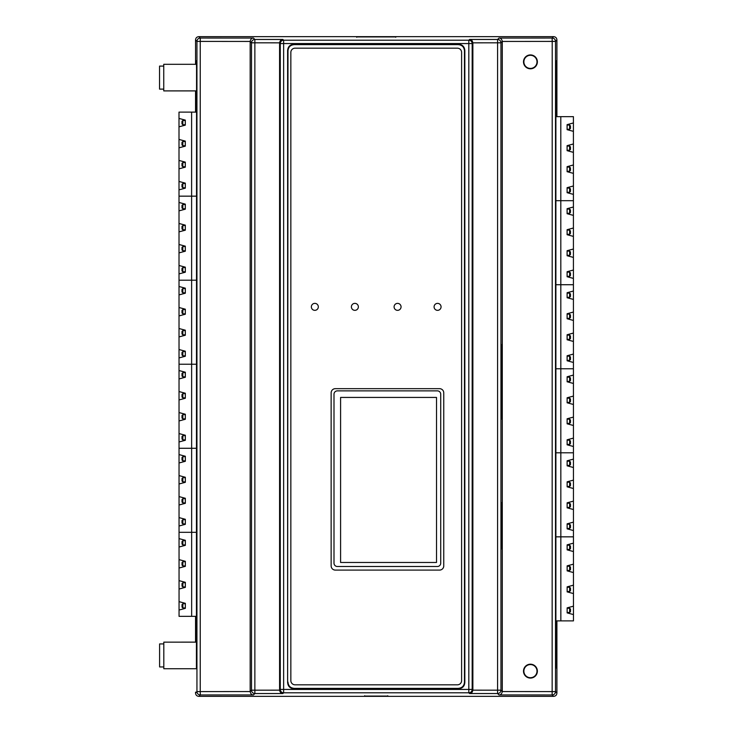 <?xml version="1.0" encoding="UTF-8"?>
<svg xmlns="http://www.w3.org/2000/svg" width="733" height="733" viewBox="0 0 733 733"><rect width="100%" height="100%" fill="white"/><g stroke="black" fill="none" stroke-linecap="round" stroke-linejoin="round"><path stroke-width="1.1" d="M199.743 696.35L356.265 696.35M396.186 696.35L552.709 696.35M195.546 692.144L195.546 692.987C195.702 695.076 196.82 696.194 198.909 696.35L387.784 696.35L387.784 695.736M556.906 620.878L556.906 692.144M195.546 64.312L195.546 40.856M195.546 90.901L195.546 112.122M195.546 616.343L195.546 642.135M398.285 36.65L552.709 36.65M199.743 36.65L354.167 36.65M556.906 40.856L556.906 90.012L555.889 90.012M553.543 36.65C555.632 36.806 556.75 37.924 556.906 40.013L556.906 60.812L556.035 60.812L555.889 69.214L555.889 659.581L556.035 667.983L556.906 667.983L556.906 692.987C556.75 695.076 555.632 696.194 553.543 696.35L552.151 694.957A3.363 3.363 -45 0 0 555.513 691.595L555.513 41.405A3.363 3.363 -135 0 0 552.151 38.043L553.543 36.65L356.687 36.65L356.687 37.264M395.765 36.65L395.765 37.264M556.906 90.012L556.906 116.657M556.906 642.988L555.889 642.988M364.668 695.736L364.668 696.35M196.563 90.901L163.752 90.901L163.743 64.312L196.536 64.312M163.752 89.124L159.547 89.124L159.547 66.098L163.752 66.098M560.8 116.648L560.846 620.878L573.453 620.878L573.444 536.84L555.889 536.84L573.444 536.84L573.435 452.802L555.889 452.802L573.435 452.802L573.426 368.763L555.889 368.763L573.426 368.763L573.417 284.725L555.889 284.725L573.417 284.725L573.408 200.686L555.889 200.686L573.408 200.686L573.408 116.648L555.889 116.657M573.453 606.173L567.15 607.859L567.15 612.889L573.453 614.575M573.444 543.144L567.14 544.83L567.14 549.86L573.444 551.546M573.444 564.153L567.15 565.839L567.15 570.87L573.453 572.555M573.453 585.163L567.15 586.849L567.15 591.879L573.453 593.565M560.846 620.878L555.889 620.878M567.14 545.242L569.642 545.242L570.485 546.085L570.485 548.605L570.485 546.085L570.485 548.605L569.642 549.448L570.485 548.605M567.15 608.271L569.642 608.271L570.485 609.114L570.485 611.634L570.485 609.114L570.485 611.634L570.485 609.114L569.642 608.271L569.651 612.476L570.485 611.634L569.651 612.476L567.15 612.476M567.15 587.261L569.642 587.261L569.642 591.467L570.485 590.624L570.485 588.104L570.485 590.624L570.485 588.104L570.485 590.624L569.642 591.467L567.15 591.467M569.642 587.261L570.485 588.104L569.642 587.261M567.15 566.252L569.642 566.252L570.485 567.095L570.485 569.614L570.485 567.095L570.485 569.614L570.485 567.095L569.642 566.252L569.642 570.457L570.485 569.614L569.642 570.457L567.15 570.457M567.14 549.448L569.642 549.448L569.642 545.242L570.485 546.085M573.444 522.134L567.14 523.82L567.14 528.85L573.444 530.536M573.435 459.105L567.131 460.791L567.14 465.821L573.435 467.507M573.444 480.115L567.14 481.801L567.14 486.831L573.444 488.517M573.444 501.125L567.14 502.811L567.14 507.841L573.444 509.527M567.131 461.204L569.633 461.204L570.476 462.047L570.476 464.566L570.476 462.047L570.476 464.566L569.633 465.409L570.476 464.566M567.14 524.232L569.642 524.232L570.476 525.075L570.476 527.595L570.476 525.075L570.476 527.595L570.476 525.075L569.642 524.232L569.642 528.438L570.476 527.595L569.642 528.438L567.14 528.438M567.14 503.223L569.633 503.223L569.633 507.428L570.476 506.585L569.633 507.428L567.14 507.428M569.633 503.223L570.476 504.066L570.476 506.585L570.476 504.066L569.633 503.223M567.14 482.213L569.633 482.213L570.476 483.056L570.476 485.576L570.476 483.056L570.476 485.576L570.476 483.056L569.633 482.213L569.633 486.419L570.476 485.576L569.633 486.419L567.14 486.419M567.131 465.409L569.633 465.409L569.633 461.204L570.476 462.047M573.435 438.096L567.131 439.782L567.131 444.812L573.435 446.498M573.426 375.067L567.131 376.762L567.131 381.783L573.426 383.469M573.435 396.077L567.131 397.772L567.131 402.793L573.435 404.479M573.435 417.086L567.131 418.772L567.131 423.802L573.435 425.488M567.131 377.165L569.623 377.165L570.466 378.008L570.466 380.528L569.623 381.371L570.466 380.528L570.466 378.008L569.623 377.165L569.623 381.371L567.131 381.371M567.131 440.194L569.633 440.194L570.466 441.037L570.466 443.557L570.466 441.037L570.466 443.557L570.466 441.037L569.633 440.194L569.633 444.4L570.466 443.557L569.633 444.4L567.131 444.4M567.131 419.184L569.623 419.184L569.623 423.39L570.466 422.547L570.466 420.027L570.466 422.547L570.466 420.027L570.466 422.547L569.623 423.39L567.131 423.39M569.623 419.184L570.466 420.027L569.623 419.184M567.131 398.175L569.623 398.175L570.466 399.018L570.466 401.537L570.466 399.018L570.466 401.537L570.466 399.018L569.623 398.175L569.623 402.38L570.466 401.537L569.623 402.38L567.131 402.38M573.426 354.057L567.122 355.752L567.122 360.773L573.426 362.459M573.417 291.028L567.122 292.724L567.122 297.745L573.426 299.43M573.426 312.038L567.122 313.733L567.122 318.754L573.426 320.44M573.426 333.048L567.122 334.743L567.122 339.764L573.426 341.45M567.122 293.136L569.614 293.136L570.457 293.97L570.457 296.489L570.457 293.97L570.457 296.489L569.614 297.332L570.457 296.489M567.122 356.165L569.623 356.156L570.457 356.998L570.457 359.518L569.623 360.361L570.457 359.518L570.457 356.998L569.623 356.156L569.623 360.361L567.122 360.361M567.122 335.155L569.614 335.146L569.623 339.352L570.457 338.509L570.457 335.989L570.457 338.509L570.457 335.989L570.457 338.509L569.623 339.352L567.122 339.352M569.614 335.146L570.457 335.989L569.614 335.146M567.122 314.145L569.614 314.136L570.457 314.979L570.457 317.499L570.457 314.979L570.457 317.499L570.457 314.979L569.614 314.136L569.614 318.342L570.457 317.499L569.614 318.342L567.122 318.342M567.122 297.332L569.614 297.332L569.614 293.136L570.457 293.97M573.417 270.019L567.113 271.714L567.113 276.735L573.417 278.421M573.417 206.99L567.113 208.685L567.113 213.706L573.417 215.392M573.417 228L567.113 229.695L567.113 234.716L573.417 236.402M573.417 249.009L567.113 250.704L567.113 255.725L573.417 257.411M567.113 209.097L569.605 209.097L570.448 209.931L570.448 212.451L569.605 213.294L570.448 212.451L570.448 209.931L569.605 209.097L569.605 213.294L567.113 213.294M567.113 272.126L569.614 272.126L570.457 272.96L570.457 275.48L569.614 276.323L570.457 275.48L570.457 272.96L569.614 272.126L569.614 276.323L567.113 276.323M567.113 251.117L569.614 251.117L569.614 255.313L570.448 254.47L570.448 251.95L570.448 254.47L570.448 251.95L570.448 254.47L569.614 255.313L567.113 255.313M569.614 251.117L570.448 251.95L569.614 251.117M567.113 230.107L569.605 230.107L570.448 230.941L570.448 233.461L570.448 230.941L570.448 233.461L570.448 230.941L569.605 230.107L569.605 234.303L570.448 233.461L569.605 234.303L567.113 234.303M573.408 185.98L567.104 187.675L567.113 192.697L573.408 194.382M573.408 122.952L567.104 124.647L567.104 129.668L573.408 131.354M573.408 143.961L567.104 145.656L567.104 150.677L573.408 152.363M573.408 164.971L567.104 166.666L567.104 171.687L573.408 173.373M567.104 125.059L569.596 125.059L570.439 125.893L570.439 128.412L570.439 125.893L570.439 128.412L569.596 129.255L570.439 128.412M567.104 188.088L569.605 188.088L570.448 188.922L570.448 191.441L569.605 192.284L570.448 191.441L570.448 188.922L569.605 188.088L569.605 192.284L567.113 192.284M567.104 167.078L569.605 167.078L569.605 171.275L570.439 170.432L570.439 167.912L570.439 170.432L570.439 167.912L570.439 170.432L569.605 171.275L567.104 171.275M569.605 167.078L570.439 167.912L569.605 167.078M567.104 146.069L569.596 146.069L570.439 146.902L570.439 149.422L570.439 146.902L570.439 149.422L570.439 146.902L569.596 146.069L569.596 150.265L570.439 149.422L569.596 150.265L567.104 150.265M567.104 129.255L569.596 129.255L569.596 125.059L570.439 125.893M191.652 616.352L191.606 112.122L178.999 112.122L179.008 196.16L196.563 196.16L179.008 196.16L179.017 280.198L196.563 280.198L179.017 280.198L179.026 364.237L196.563 364.237L179.026 364.237L179.035 448.275L196.563 448.275L179.035 448.275L179.044 532.314L196.563 532.314L179.044 532.314L179.054 616.352L196.563 616.343M178.999 126.827L185.302 125.141L185.302 120.111L178.999 118.425M179.008 189.856L185.312 188.17L185.312 183.14L179.008 181.454M179.008 168.847L185.302 167.161L185.302 162.13L179.008 160.445M178.999 147.837L185.302 146.151L185.302 141.121L178.999 139.435M191.606 112.122L196.563 112.122M185.312 187.758L182.81 187.758L181.976 186.915L181.976 184.395L182.81 183.552L181.976 184.395L181.976 186.915L182.81 187.758L182.81 183.552L185.312 183.552M185.302 124.729L182.81 124.729L181.967 123.886L181.967 121.366L182.81 120.524L181.967 121.366L181.967 123.886L182.81 124.729L182.81 120.524L185.302 120.524M185.302 145.739L182.81 145.739L182.81 141.533L181.967 142.376L182.81 141.533L185.302 141.533M182.81 145.739L181.967 144.896L181.967 142.376L181.967 144.896L182.81 145.739M185.302 166.748L182.81 166.748L181.967 165.905L181.967 163.386L182.81 162.543L181.967 163.386L181.967 165.905L182.81 166.748L182.81 162.543L185.302 162.543M179.008 210.866L185.312 209.18L185.312 204.15L179.008 202.464M179.017 273.895L185.321 272.209L185.321 267.179L179.017 265.493M179.017 252.885L185.312 251.199L185.312 246.169L179.008 244.483M179.008 231.875L185.312 230.189L185.312 225.159L179.008 223.473M185.321 271.796L182.819 271.796L181.976 270.953L181.976 268.434L182.819 267.591L181.976 268.434L181.976 270.953L182.819 271.796L182.819 267.591L185.321 267.591M185.312 208.768L182.819 208.768L181.976 207.925L181.976 205.405L182.81 204.562L181.976 205.405L181.976 207.925L182.819 208.768L182.81 204.562L185.312 204.562M185.312 229.777L182.819 229.777L182.819 225.572L181.976 226.415L182.819 225.572L185.312 225.572M182.819 229.777L181.976 228.934L181.976 226.415L181.976 228.934L182.819 229.777M185.312 250.787L182.819 250.787L181.976 249.944L181.976 247.424L181.976 249.944L181.976 247.424L181.976 249.944L182.819 250.787L182.819 246.581L181.976 247.424L182.819 246.581L185.312 246.581M179.017 294.904L185.321 293.218L185.321 288.188L179.017 286.502M179.026 357.933L185.33 356.238L185.321 351.217L179.026 349.531M179.017 336.923L185.321 335.228L185.321 330.207L179.017 328.521M179.017 315.914L185.321 314.228L185.321 309.198L179.017 307.512M185.33 355.835L182.829 355.835L181.986 354.992L181.986 352.472L182.829 351.629L181.986 352.472L181.986 354.992L182.829 355.835L182.829 351.629L185.33 351.629M185.321 292.806L182.819 292.806L181.986 291.963L181.986 289.443L182.819 288.6L181.986 289.443L181.986 291.963L182.819 292.806L182.819 288.6L185.321 288.6M185.321 313.816L182.829 313.816L182.829 309.61L181.986 310.453L182.829 309.61L185.321 309.61M182.829 313.816L181.986 312.973L181.986 310.453L181.986 312.973L182.829 313.816M185.321 334.825L182.829 334.825L181.986 333.982L181.986 331.463L182.829 330.62L181.986 331.463L181.986 333.982L182.829 334.825L182.829 330.62L185.321 330.62M179.026 378.943L185.33 377.248L185.33 372.227L179.026 370.541M179.035 441.972L185.33 440.276L185.33 435.255L179.035 433.57M179.026 420.962L185.33 419.267L185.33 414.246L179.026 412.56M179.026 399.952L185.33 398.257L185.33 393.236L179.026 391.55M185.33 439.864L182.838 439.864L181.995 439.03L181.995 436.511L182.838 435.668L181.995 436.511L181.995 439.03L182.838 439.864L182.838 435.668L185.33 435.668M185.33 376.835L182.829 376.844L181.995 376.002L181.995 373.482L182.829 372.639L181.995 373.482L181.995 376.002L182.829 376.844L182.829 372.639L185.33 372.639M185.33 397.845L182.838 397.854L182.838 393.648L181.995 394.491L182.838 393.648L185.33 393.648M182.838 397.854L181.995 397.011L181.995 394.491L181.995 397.011L182.838 397.854M185.33 418.855L182.838 418.864L181.995 418.021L181.995 415.501L182.838 414.658L181.995 415.501L181.995 418.021L182.838 418.864L182.838 414.658L185.33 414.658M179.035 462.981L185.339 461.286L185.339 456.265L179.035 454.579M179.044 526.01L185.339 524.315L185.339 519.294L179.035 517.608M179.035 505L185.339 503.305L185.339 498.284L179.035 496.598M179.035 483.991L185.339 482.296L185.339 477.275L179.035 475.589M185.339 523.903L182.847 523.903L182.004 523.069L182.004 520.549L182.847 519.706L182.004 520.549L182.004 523.069L182.847 523.903L182.847 519.706L185.339 519.706M185.339 460.874L182.838 460.874L182.004 460.04L182.004 457.52L182.838 456.677L182.004 457.52L182.004 460.04L182.838 460.874L182.838 456.677L185.339 456.677M185.339 481.883L182.847 481.883L182.838 477.687L182.004 478.53L182.838 477.687L185.339 477.687M182.847 481.883L182.004 481.05L182.004 478.53L182.004 481.05L182.847 481.883M185.339 502.893L182.847 502.893L182.004 502.059L182.004 499.54L182.847 498.697L182.004 499.54L182.004 502.059L182.847 502.893L182.847 498.697L185.339 498.697M179.044 547.02L185.348 545.325L185.348 540.303L179.044 538.618M179.044 610.048L185.348 608.353L185.348 603.332L179.044 601.646M179.044 589.039L185.348 587.344L185.348 582.323L179.044 580.637M179.044 568.029L185.348 566.334L185.348 561.313L179.044 559.627M185.348 607.941L182.856 607.941L182.013 607.107L182.013 604.588L182.856 603.745L182.013 604.588L182.013 607.107L182.856 607.941L182.856 603.745L185.348 603.745M185.348 544.912L182.847 544.912L182.004 544.078L182.004 541.559L182.847 540.716L182.004 541.559L182.004 544.078L182.847 544.912L182.847 540.716L185.348 540.716M185.348 565.922L182.847 565.922L182.847 561.725L182.013 562.568L182.847 561.725L185.348 561.725M182.847 565.922L182.013 565.088L182.013 562.568L182.013 565.088L182.847 565.922M185.348 586.931L182.856 586.931L182.013 586.098L182.013 583.578L182.856 582.735L182.013 583.578L182.013 586.098L182.856 586.931L182.856 582.735L185.348 582.735M196.939 668.725L163.807 668.725L163.807 642.145L196.563 642.135M163.807 666.948L159.602 666.948L159.602 643.922L163.807 643.922M553.543 696.35L387.784 696.35M387.784 696.084L364.668 696.084M356.687 36.65L198.909 36.65L200.301 38.043A3.363 3.363 135 0 0 196.939 41.405L250.173 41.451C250.64 39.151 251.74 38.024 253.471 38.061L254.864 39.454L282.883 39.454C281.16 39.408 280.061 40.544 279.585 42.844L280.272 43.559L283.634 43.559L283.634 40.205L468.818 40.205L469.569 39.454C471.292 39.408 472.391 40.535 472.867 42.844L500.951 42.816A3.363 3.363 -135 0 0 497.588 39.454L498.981 38.061C500.712 38.024 501.812 39.151 502.288 41.451L555.513 41.405L556.906 40.013M196.417 667.983L196.563 69.214L196.417 60.812L195.546 60.812L195.546 40.013C195.702 37.924 196.82 36.806 198.909 36.65M356.687 36.916L395.765 36.916M287.987 682.084C288.298 685.96 290.396 688.049 294.263 688.369L458.189 688.369C462.056 688.049 464.154 685.96 464.465 682.084L464.465 50.916C464.154 47.04 462.056 44.951 458.189 44.631L294.263 44.631C290.396 44.951 288.298 47.04 287.987 50.916L287.62 682.46C287.932 686.326 290.03 688.415 293.896 688.736L458.189 688.369M440.725 563.146L440.725 394.235A3.363 3.363 0 0 0 437.363 390.872L337.363 390.872A3.363 3.363 0 0 0 334.001 394.235L334.001 563.146A3.363 3.363 0 0 0 337.363 566.508L437.363 566.508A3.363 3.363 0 0 0 440.725 563.146M287.62 682.46L287.62 50.54C287.932 46.674 290.03 44.585 293.896 44.264L458.556 44.264C462.431 44.585 464.52 46.674 464.832 50.54L464.832 682.46C464.52 686.326 462.431 688.415 458.556 688.736M556.906 692.987L555.513 691.595L502.288 691.549L500.951 690.184L497.588 690.184L497.588 693.546L469.569 693.546C471.292 693.592 472.391 692.456 472.867 690.156L472.18 689.441L283.634 689.441L283.634 43.559L472.18 43.559A3.363 3.363 -135 0 0 468.818 40.205L468.818 692.795L283.634 692.795L282.883 693.546C281.16 693.592 280.061 692.465 279.585 690.156L279.585 42.844L254.864 42.816L254.864 39.454A3.363 3.363 135 0 0 251.501 42.816L254.864 42.816L254.864 690.184L251.501 690.184A3.363 3.363 45 0 0 254.864 693.546L253.471 694.939C251.74 694.976 250.64 693.849 250.173 691.549L250.173 41.451L251.501 42.816L251.501 690.184L250.173 691.549L200.237 691.595L200.237 41.405L200.301 38.043L253.471 38.061M469.569 39.454L497.588 39.454L497.588 690.184L472.867 690.156L472.867 42.844L472.18 43.559L472.18 689.441A3.363 3.363 -45 0 1 468.818 692.795L469.569 693.546M502.288 691.549L502.288 41.451L500.951 42.816L500.951 690.184A3.363 3.363 -45 0 1 497.588 693.546L498.981 694.939C500.712 694.976 501.812 693.849 502.288 691.549M501.244 419.019L502.096 419.019L502.169 414.823L502.096 344.647L501.244 344.647L501.17 348.853L501.244 419.019M502.169 544.665L502.096 502.646L501.436 502.646L501.363 506.842L501.363 544.665L501.436 548.861L502.096 548.861L502.169 544.665L501.363 544.665M498.981 38.061L552.151 38.043L552.215 41.405L552.151 694.957L498.981 694.939M283.634 689.441L280.272 689.441A3.363 3.363 45 0 0 283.634 692.795L283.634 689.441M195.546 692.987L196.939 691.595A3.363 3.363 45 0 0 200.301 694.957L200.237 691.595L196.939 691.595L196.939 41.405L195.546 40.013M436.52 562.477L436.52 397.433L340.588 397.433L340.588 562.477L436.52 562.477M523.499 671.135A6.936 6.936 0 0 0 530.435 678.08A6.936 6.936 0 0 0 537.371 671.135A6.936 6.936 0 0 0 530.435 664.199A6.936 6.936 0 0 0 523.499 671.135M523.875 671.135A6.56 6.56 0 0 0 530.435 677.704A6.56 6.56 0 0 0 536.996 671.135A6.56 6.56 0 0 0 530.435 664.574A6.56 6.56 0 0 0 523.875 671.135M523.499 61.865A6.936 6.936 0 0 0 530.435 68.801A6.936 6.936 0 0 0 537.371 61.865A6.936 6.936 0 0 0 530.435 54.92A6.936 6.936 0 0 0 523.499 61.865M523.875 61.865A6.56 6.56 0 0 0 530.435 68.426A6.56 6.56 0 0 0 536.996 61.865A6.56 6.56 0 0 0 530.435 55.296A6.56 6.56 0 0 0 523.875 61.865M295.042 48.186A4.206 4.206 0 0 0 290.845 52.382L290.845 680.618A4.206 4.206 0 0 0 295.042 684.814L457.41 684.814A4.206 4.206 0 0 0 461.607 680.618L461.607 52.382A4.206 4.206 0 0 0 457.41 48.186L295.042 48.186M331.142 392.87L331.142 565.903A4.206 4.206 0 0 0 335.338 570.1L439.553 570.1A4.206 4.206 0 0 0 443.749 565.903L443.749 392.87A4.206 4.206 0 0 0 439.553 388.664L335.338 388.664A4.206 4.206 0 0 0 331.142 392.87M314.833 303.37A3.491 3.491 0 0 0 311.351 306.852A3.491 3.491 0 0 0 314.833 310.343A3.491 3.491 0 0 0 318.324 306.852A3.491 3.491 0 0 0 314.833 303.37M354.882 303.37A3.491 3.491 0 0 0 351.391 306.852A3.491 3.491 0 0 0 354.882 310.343A3.491 3.491 0 0 0 358.364 306.852A3.491 3.491 0 0 0 354.882 303.37M397.57 303.37A3.491 3.491 0 0 0 394.088 306.852A3.491 3.491 0 0 0 397.57 310.343A3.491 3.491 0 0 0 401.061 306.852A3.491 3.491 0 0 0 397.57 303.37M437.574 303.37A3.491 3.491 0 0 0 434.083 306.852A3.491 3.491 0 0 0 437.574 310.343A3.491 3.491 0 0 0 441.064 306.852A3.491 3.491 0 0 0 437.574 303.37M253.471 694.939L200.301 694.957L198.909 696.35M282.883 693.546L254.864 693.546L254.864 690.184L279.585 690.156L280.272 689.441L280.272 43.559A3.363 3.363 135 0 1 283.634 40.205L282.883 39.454M502.169 348.853L501.17 348.853M502.169 414.823L501.17 414.823M502.169 506.842L501.363 506.842"/></g></svg>

